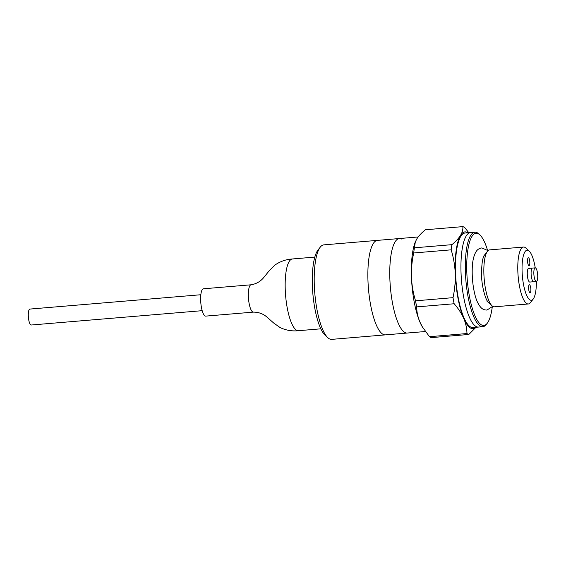 <?xml version="1.0" encoding="UTF-8"?>
<svg xmlns="http://www.w3.org/2000/svg" width="566" height="566" viewBox="0 0 566 566"><rect width="100%" height="100%" fill="white"/><g stroke="black" fill="none" stroke-linecap="round" stroke-linejoin="round"><path stroke-width="0.85" d="M200.845 294.737L29.892 309.071A7.995 2.193 85.2 0 0 28.3 315.92A7.995 2.193 85.2 0 0 31.229 325.011L202.182 310.677M320.25 247.144A47.417 12.99 85.2 0 0 314.342 286.042A47.417 12.99 85.2 0 0 327.848 337.725L325.103 335.206A44.558 12.204 85.2 0 1 312.411 286.637A44.558 12.204 85.2 0 1 317.965 250.08L320.25 247.144A47.417 12.99 85.2 0 1 323.773 244.873L377.43 240.38A47.417 12.99 85.2 0 0 368.452 288.71A47.417 12.99 85.2 0 0 385.354 334.874L425.377 331.52M401.492 238.994A47.417 12.99 85.2 0 0 399.327 238.541A47.417 12.99 85.2 0 0 390.349 286.877A47.417 12.99 85.2 0 0 407.251 333.041A47.417 12.99 85.2 0 1 389.875 279.151A47.417 12.99 85.2 0 1 399.327 238.541L418.168 236.963M468.811 334.471L431.334 337.612A54.272 14.865 -94.8 0 1 429.474 336.692L422.179 326.596A48.556 13.301 -94.8 0 1 419.915 322.054A48.556 13.301 -94.8 0 1 411.454 277.156A48.556 13.301 -94.8 0 1 415.126 242.411L416.725 239.057C418.649 235.994 421.528 232.895 425.37 229.768L462.847 226.626C463.087 229.421 462.316 232.336 460.526 235.385C458.602 238.449 455.722 241.54 451.887 244.668A54.272 14.865 85.2 0 0 451.173 249.832C453.522 257.544 454.88 265.433 455.255 273.484C455.496 281.627 454.746 289.686 453.012 297.666A54.272 14.865 85.2 0 0 454.158 303.751C458.304 308.477 461.495 313.352 463.717 318.382C465.818 323.441 466.9 328.492 466.95 333.544A54.272 14.865 85.2 0 0 468.811 334.471L476.013 327.275M475.808 327.29A48.556 13.301 -94.8 0 1 463.717 318.382A48.556 13.301 -94.8 0 1 455.255 273.484A48.556 13.301 -94.8 0 1 460.526 235.385A48.556 13.301 -94.8 0 1 467.884 232.796M422.54 327.198L419.915 322.054C417.814 317.002 416.732 311.951 416.682 306.892A54.272 14.865 -94.8 0 1 415.536 300.815L453.012 297.666M416.682 306.892L454.158 303.751M415.536 300.815C413.194 293.174 411.836 285.285 411.454 277.156C411.206 269.091 411.949 261.032 413.696 252.974A54.272 14.865 -94.8 0 1 414.411 247.809L451.887 244.668M413.696 252.974L451.173 249.832M468.804 232.718L464.707 227.546A54.272 14.865 85.2 0 0 462.847 226.626M474.881 232.209L465.026 233.029A47.417 12.99 85.2 0 0 455.573 273.647A47.417 12.99 85.2 0 0 472.95 327.53L478.426 327.07A47.417 12.99 -94.8 0 1 461.523 280.906A47.417 12.99 -94.8 0 1 470.502 232.576A47.417 12.99 85.2 0 0 461.049 273.187A47.417 12.99 85.2 0 0 478.426 327.07L482.805 326.702A47.417 12.99 -94.8 0 1 465.903 280.538A47.417 12.99 -94.8 0 1 474.881 232.209A47.417 12.99 -94.8 0 1 478.737 233.857L479.834 234.862A46.271 12.671 -94.8 0 1 487.489 250.066M429.474 336.692L466.95 333.544M414.411 247.809L415.331 241.873M536.356 281.514L533.618 281.741A6.856 1.875 -94.8 0 1 531.177 275.069A6.856 1.875 -94.8 0 1 532.472 268.079L528.644 268.404A6.856 1.875 -94.8 0 0 527.342 275.387A6.856 1.875 -94.8 0 0 529.79 282.066L533.618 281.741A6.856 1.875 -94.8 0 1 531.177 275.069A6.856 1.875 -94.8 0 1 532.472 268.079L535.21 267.852A6.856 1.875 -94.8 0 1 537.063 270.902A6.856 1.875 -94.8 0 1 537.7 277.842A6.856 1.875 -94.8 0 1 536.356 281.514A6.856 1.875 -94.8 0 1 533.915 274.835A6.856 1.875 -94.8 0 1 535.21 267.852M399.327 238.541L377.43 240.38A47.417 12.99 85.2 0 0 367.999 281.543A47.417 12.99 85.2 0 0 385.354 334.874L331.697 339.374A47.417 12.99 85.2 0 1 327.848 337.725M253.398 312.114A13.711 3.757 85.2 0 1 248.502 298.798A13.711 3.757 85.2 0 1 251.092 284.79L203.406 288.794A13.711 3.757 85.2 0 0 200.81 302.768A13.711 3.757 85.2 0 0 205.699 316.118L253.384 312.121C258.549 312.114 263.063 313.755 266.911 317.038L273.661 323.002L280.113 327.572C285.979 330.332 292.091 331.372 298.445 330.7L320.837 328.818M492.264 306.991A46.271 12.671 -94.8 0 1 487.241 323.264A46.271 12.671 -94.8 0 1 467.311 280.425A46.271 12.671 -94.8 0 1 479.834 234.862M487.241 323.264L486.328 324.438A47.417 12.99 -94.8 0 1 482.805 326.702M527.562 261.138A3.997 1.097 85.2 0 0 529.026 265.687A3.997 1.097 85.2 0 0 529.79 261.612A3.997 1.097 85.2 0 0 528.361 257.714A3.997 1.097 85.2 0 0 527.562 261.138M528.602 288.2A3.997 1.097 85.2 0 0 530.066 292.749A3.997 1.097 85.2 0 0 530.823 288.674A3.997 1.097 85.2 0 0 529.401 284.776A3.997 1.097 85.2 0 0 528.602 288.2M536.391 281.507A25.137 6.884 -94.8 0 1 533.179 299.081A25.137 6.884 -94.8 0 1 522.354 275.805A25.137 6.884 -94.8 0 1 529.153 251.056A25.137 6.884 -94.8 0 1 535.245 267.845M533.179 299.081L530.441 302.605A28.562 7.825 -94.8 0 1 528.319 303.97A28.562 7.825 -94.8 0 1 518.131 276.158A28.562 7.825 -94.8 0 1 523.543 247.045A28.562 7.825 -94.8 0 1 525.864 248.035L529.153 251.056M528.319 303.97L494.373 306.814A28.562 7.825 -94.8 0 1 492.052 305.824A28.562 7.825 -94.8 0 1 484.192 279.01A28.562 7.825 -94.8 0 1 487.475 251.254A28.562 7.825 -94.8 0 1 489.597 249.889L523.543 247.045M251.092 284.79C256.193 283.941 260.36 281.571 263.607 277.687L269.275 270.682L274.871 265.1C280.198 261.407 286.049 259.362 292.424 258.966A35.991 9.855 85.2 0 0 285.611 295.657A35.991 9.855 85.2 0 0 298.445 330.7M292.424 258.966L314.823 257.091M486.817 301.02L492.052 305.824M483.116 256.858L487.475 251.254M487.637 301.077C486.725 301.82 481.425 287.952 481.51 273.449C481.779 263.431 482.586 257.841 483.916 256.674M492.724 306.348L487.008 310.041C484.687 310.118 482.741 309.354 481.157 307.762C478.228 304.685 476.02 299.796 474.549 293.103C472.822 285.497 472.044 277.637 472.214 269.529C472.341 261.393 473.714 255.301 476.339 251.254C477.64 249.365 479.459 248.262 481.8 247.936L488.055 250.625"/></g></svg>
